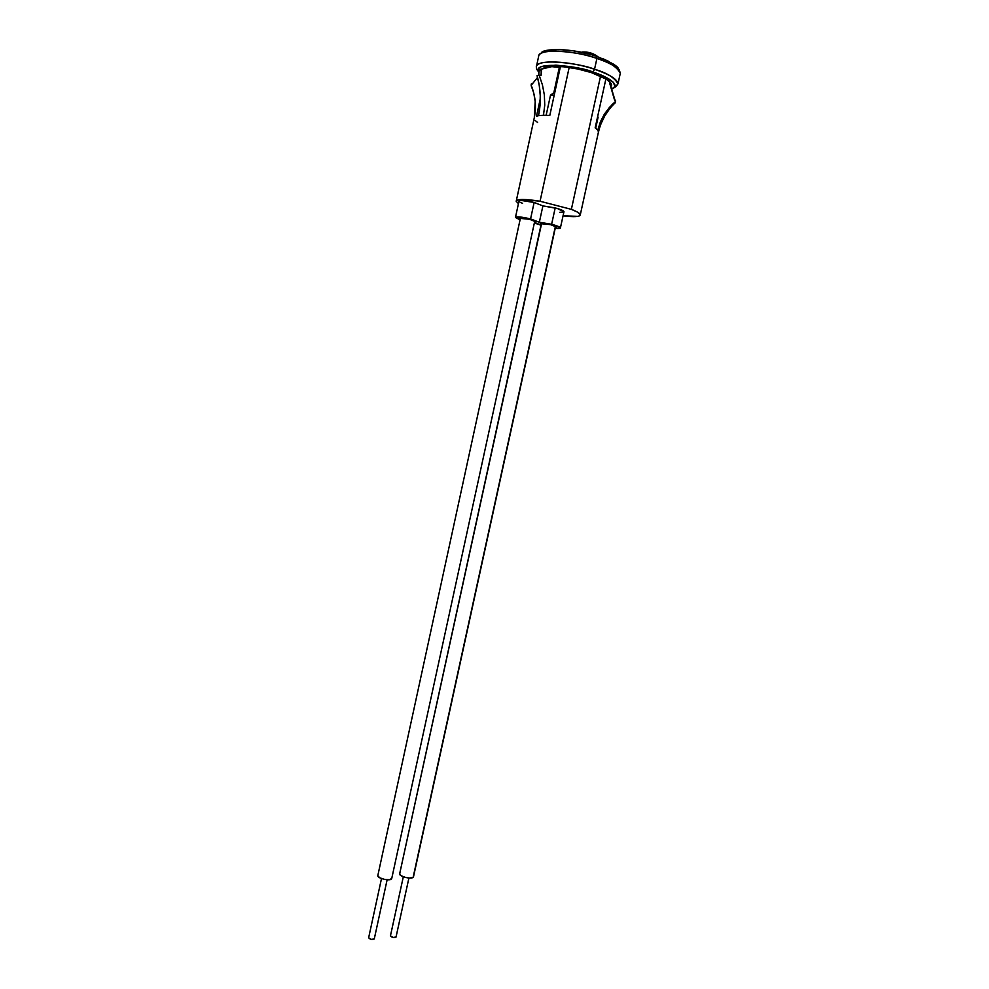 <?xml version="1.0" encoding="UTF-8"?>
<svg xmlns="http://www.w3.org/2000/svg" width="989" height="989" viewBox="0 0 989 989"><rect width="100%" height="100%" fill="white"/><g stroke="black" fill="none" stroke-linecap="round" stroke-linejoin="round"><path stroke-width="1.48" d="M540.254 223.539L541.144 224.379L540.241 223.638C541.045 222.896 544.494 223.23 550.576 224.639L556.152 226.629L556.535 227.186L555.398 227.482L556.56 227.074L550.576 224.639L540.241 223.638M519.324 218.21L520.239 219.051L519.312 218.297C520.103 217.555 523.527 217.889 529.572 219.286L535.247 221.301L535.679 221.882L534.53 222.191L535.692 221.783L529.572 219.286L519.312 218.297M560.417 227.878L563.965 211.634C563.557 210.62 560.639 209.371 555.2 207.913L551.615 224.293C557.054 225.727 559.997 226.926 560.417 227.878C560.355 228.508 558.624 228.644 555.212 228.286L560.38 228.051L558.896 226.704L551.615 224.293L555.2 207.913L542.899 205.897L539.339 222.228L551.615 224.293L539.339 222.228L542.899 205.897L534.134 202.485C525.208 200.408 520.165 199.963 518.978 201.163L515.479 217.308L520.053 219.867L515.454 217.469C516.604 216.368 521.648 216.863 530.561 218.928L534.134 202.485L521.388 200.47L519.349 200.73L519.67 201.954M536.607 223.193L534.344 223.007L540.971 225.195L536.607 223.193M598.122 117.122L595.687 128.211L598.122 117.122M598.493 132.069L597.801 130.103L600.397 121.82L604.341 114.217L609.348 107.529L615.232 101.78L615.529 100.458L614.589 100.173L609.583 82.853L614.589 100.173L615.529 100.458L615.22 102.807C606.677 110.879 601.102 120.633 598.493 132.069L597.801 130.103L595.168 127.853L605.911 78.86L595.168 127.853L597.801 130.103L600.397 121.82L604.341 114.217L612.179 104.537L615.232 101.78L615.22 102.807L615.529 100.458L615.504 101.496M609.422 109.074L604.613 116.17L600.941 123.897M534.295 117.753L535.185 101.533L533.776 93.151L531.105 85.103L531.39 83.793L532.292 83.978L537.571 77.402L532.292 83.978L531.39 83.793L531.105 85.103C535.42 95.636 536.483 106.515 534.295 117.753M516.295 200.841L534.147 118.482M531.414 85.845L531.105 85.103L531.414 85.845M535.185 120.497L537.596 122.438M536.495 116.183L540.315 98.579L536.495 116.183L538.498 115.676L536.495 116.183M543.468 115.243L538.498 115.676C541.304 102.374 540.822 89.01 537.064 75.572L539.277 85.536L540.254 95.673L539.994 105.786L538.498 115.676L543.468 115.243L544.754 105.143L544.346 94.895L542.429 84.893L539.153 75.176L541.107 75.349L541.527 69.094L551.825 66.646L559.317 67.45L553.976 92.064L559.317 67.45L551.825 66.646L539.228 69.539L538.671 75.251L538.943 70.874L541.23 70.429L541.527 69.094L551.825 66.646L539.228 69.539L541.527 69.094L539.228 69.539L538.943 70.874L541.23 70.429L541.107 75.349L539.153 75.176L542.429 84.893L544.346 94.895L544.754 105.143L543.468 115.243L549.81 115.429L543.468 115.243M560.442 66.486L549.81 115.429L560.442 66.486M540.056 201.249L569.182 67.437L540.056 201.249L571.37 209.347C577.106 211.572 580.073 213.389 580.296 214.786C579.9 216.826 574.152 217.172 563.05 215.837L577.922 216.331L579.492 215.862L580.135 214.292L577.341 212.042L571.37 209.347L540.056 201.249C524.887 198.876 516.926 198.888 516.196 201.299L517.754 199.963L522.625 199.457L540.056 201.249M518.446 203.647L516.196 201.299L518.446 203.647M600.558 76.104L571.37 209.347L600.558 76.104M520.671 202.51L522.563 203.314M559.799 212.264L562.63 212.276M563.928 211.807L557.413 208.518L542.899 205.897L534.134 202.485L530.561 218.928L539.339 222.228L525.827 217.864L515.467 217.357M552.703 66.35L551.108 66.436L552.703 66.35M554.878 92.088L550.527 95.092L546.151 115.243L550.527 95.092L554.211 95.154L550.527 95.092L554.878 92.088M612.315 91.594L612.08 90.531L612.315 91.594M611.993 90.506L611.734 89.443L611.993 90.506M611.672 89.418L611.375 88.342L611.672 89.418M611.35 88.33L611.017 87.242L611.35 88.33M611.029 87.267L610.658 86.142L611.029 87.267M610.72 86.253L610.3 85.042L610.72 86.253M610.398 85.239L609.929 83.941L610.398 85.239M610.102 84.263L609.583 82.853L610.102 84.263M614.824 100.248L614.799 99.246L614.824 100.248M614.515 99.172L614.466 98.158L614.515 99.172M614.206 98.084L614.132 97.07L614.206 98.084M613.897 97.009L613.786 95.982L613.897 97.009M613.588 95.921L613.452 94.895L613.588 95.921M612.957 93.757L612.772 92.719L612.957 93.757M612.636 92.682L612.426 91.618L612.636 92.682M537.064 75.572L539.153 75.176L537.064 75.572M533.467 91.965L531.34 86.179M582.261 52.009L584.623 51.972C589.728 52.157 594.253 53.826 598.209 56.966M543.06 68.488C548.215 64.359 572.829 66.387 591.459 72.63L606.764 79.404L611.289 83.731L610.905 86.723L611.61 85.103C611.14 81.222 604.427 77.068 591.459 72.63L577.86 68.995L564.064 66.795L552.307 66.362L543.06 68.488M615.146 87.143L617.989 83.842C614.701 77.686 606.887 72.815 594.537 69.255L592.992 72.061C604.18 75.288 622.687 84.782 611.647 89.183L615.047 86.34L613.032 82L605.317 76.981L592.992 72.061L594.537 69.255C609.644 74.447 617.457 79.305 617.989 83.842L615.146 87.143M596.911 58.413L594.537 69.255L596.911 58.413C609.261 62.01 617.062 66.968 620.301 73.285C619.806 68.624 612.018 63.667 596.911 58.413L596.466 56.361L596.911 58.413C571.098 49.549 537.633 48.708 538.597 56.521C539.19 46.335 585.191 53.085 596.911 58.413M541.218 53.258C541.688 48.164 572.347 47.744 596.454 56.361L596.466 56.361M603.043 58.808L608.73 61.392M613.242 64.013L616.419 66.56M542.256 52.788L548.24 50.179L559.267 49.499L573.669 50.909L589.11 54.185M538.844 72.395C536.137 67.759 537.039 71.455 536.322 67.054C535.309 59.464 568.712 60.49 594.537 69.255C582.805 64.001 536.854 57.164 536.322 67.054L538.597 56.521M538.869 72.123C530.833 60.539 580.778 66.164 592.992 72.061L570.245 66.609L555.88 65.138L541.206 66.696L538.943 68.142L538.14 69.947L538.869 72.123M610.683 86.092L611.61 84.992M374.287 938.87L371.382 939.426L368.637 937.782L381.494 878.578L368.637 937.782C370.232 939.488 372.111 939.884 374.262 938.981L387.132 879.777L374.262 938.981M534.777 221.029L391.755 878.393L389.629 879.703L384.634 879.444L379.727 877.775L377.798 875.673L520.486 217.889L377.798 875.673C377.217 878.529 391.051 881.483 391.706 878.64L534.777 221.029L391.706 878.64M390.606 935.507L390.457 935.718C391.508 937.312 393.313 937.819 395.884 937.251L396.008 936.694M541.403 223.23L399.68 873.683C398.357 876.143 410.843 879.567 413.13 877.367L555.422 226.221L413.13 877.367L409.57 878.047L405.577 877.478L400.99 875.648L399.704 873.621L541.675 223.23M413.513 876.711L555.645 226.333M396.057 936.942L393.362 937.498L390.432 935.903L403.314 876.786M580.296 214.786L598.518 131.772C601.127 120.299 606.714 110.508 615.269 102.399M615.566 100.989L615.282 102.3M596.849 56.497C623.354 67.005 617.247 69.428 619.151 69.737L620.301 73.285L617.989 83.842L616.493 85.994L611.659 89.27M381.494 878.578L368.662 937.683M520.486 217.889L377.847 875.45M408.914 878.009L396.033 937.053"/></g></svg>
